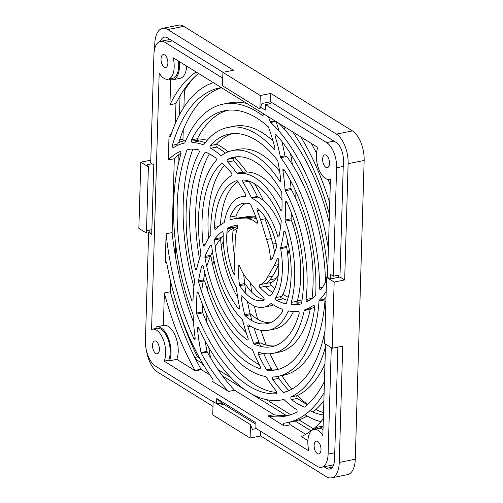 <?xml version="1.0" encoding="UTF-8"?>
<svg xmlns="http://www.w3.org/2000/svg" width="503" height="503" viewBox="0 0 503 503"><rect width="100%" height="100%" fill="white"/><g stroke="black" fill="none" stroke-linecap="round" stroke-linejoin="round"><path stroke-width="0.75" d="M327.528 277.625L330.452 179.219A18.536 9.217 78.7 0 1 329.716 179.433A18.536 9.217 78.7 0 1 325.554 178.496A18.536 9.217 78.7 0 1 317.871 147.473L173.164 57.738A18.536 9.217 78.7 0 1 168.109 79.216A18.536 9.217 78.7 0 1 163.947 78.286A18.536 9.217 78.7 0 1 159.193 73.023L151.579 329.408A18.536 9.217 78.7 0 1 152.315 329.195L156.823 328.289A18.536 9.217 78.7 0 1 167.971 339.229A18.536 9.217 78.7 0 1 168.662 360.249L169.542 360.796A20.007 9.947 -101.3 0 0 161.017 327.855A20.007 9.947 -101.3 0 0 156.534 326.849A20.007 9.947 -101.3 0 0 156.131 326.944L156.087 328.434M169.542 360.796L176.798 359.337A20.007 9.947 -101.3 0 0 168.279 326.403A20.007 9.947 -101.3 0 0 163.789 325.391L156.534 326.849M323.058 428.349A20.007 9.947 -101.3 0 0 322.624 428.072A20.007 9.947 -101.3 0 0 318.141 427.06A20.007 9.947 -101.3 0 0 314.759 429.235M263.069 113.489A1.471 0.729 -101.3 0 1 262.792 115.577A1.471 0.729 -101.3 0 1 262.409 115.47A150.768 74.96 -101.3 0 0 256.939 111.735A150.768 74.96 -101.3 0 0 223.118 104.127A150.768 74.96 -101.3 0 0 184.89 142.695A1.471 0.729 -101.3 0 1 184.519 143.072A124.342 61.819 -101.3 0 0 173.541 147.58A1.471 0.729 -101.3 0 1 173.409 147.631A1.471 0.729 -101.3 0 1 172.56 146.863A1.471 0.729 -101.3 0 1 172.416 145.254L177.1 144.311M223.118 104.127L229.123 102.92A150.768 74.96 78.7 0 1 247.042 103.549M270.865 303.649A56.336 28.011 -101.3 0 1 263.861 307.188A56.336 28.011 -101.3 0 1 242.132 296.085A1.471 0.729 -101.3 0 0 241.899 295.865A1.471 0.729 -101.3 0 0 241.566 295.795A1.471 0.729 -101.3 0 0 241.119 297.279A117.576 58.455 -101.3 0 0 244.684 314.752A1.471 0.729 -101.3 0 0 245.219 315.777A73.105 36.348 -101.3 0 0 267.156 323.63A73.105 36.348 -101.3 0 0 282.359 311.627A1.471 0.729 -101.3 0 0 282.472 310.244A1.471 0.729 -101.3 0 0 281.806 309.062A1.471 0.729 -101.3 0 0 281.699 309.012A124.342 61.819 -101.3 0 1 271.4 303.642A1.471 0.729 -101.3 0 0 271.381 303.63A1.471 0.729 -101.3 0 0 271.048 303.554A1.471 0.729 -101.3 0 0 270.865 303.649L271.255 303.567M288.118 311.307A79.87 39.712 -101.3 0 1 268.489 330.264A79.87 39.712 -101.3 0 1 248.664 324.969A1.471 0.729 -101.3 0 0 248.633 324.951A1.471 0.729 -101.3 0 0 248.3 324.875A1.471 0.729 -101.3 0 0 247.941 326.73A117.576 58.455 -101.3 0 0 253.663 343.316A1.471 0.729 -101.3 0 0 254.26 344.096A96.639 48.049 -101.3 0 0 271.79 346.705A96.639 48.049 -101.3 0 0 299.128 313.721A1.471 0.729 -101.3 0 0 298.461 311.414A1.471 0.729 -101.3 0 0 298.166 311.332A124.342 61.819 -101.3 0 1 288.621 310.955A1.471 0.729 -101.3 0 0 288.477 310.961A1.471 0.729 -101.3 0 0 288.118 311.307L289.288 311.074M313.451 305.352A124.342 61.819 -101.3 0 1 304.636 309.905A1.471 0.729 -101.3 0 0 304.233 310.502A103.404 51.413 -101.3 0 1 273.116 353.339A103.404 51.413 -101.3 0 1 258.882 352.345A1.471 0.729 -101.3 0 0 258.68 352.333A1.471 0.729 -101.3 0 0 258.448 354.533A117.576 58.455 -101.3 0 0 266.395 369.674A1.471 0.729 -101.3 0 0 266.992 370.17A120.173 59.75 -101.3 0 0 276.417 369.78A120.173 59.75 -101.3 0 0 314.645 307.402A1.471 0.729 -101.3 0 0 313.929 305.359A1.471 0.729 -101.3 0 0 313.602 305.283A1.471 0.729 -101.3 0 0 313.451 305.352L313.765 305.29M283.843 231.713A124.342 61.819 -101.3 0 1 280.68 247.702A1.471 0.729 -101.3 0 0 280.668 248.689A56.336 28.011 -101.3 0 1 275.77 297.613A1.471 0.729 -101.3 0 0 275.675 299.04A1.471 0.729 -101.3 0 0 276.373 300.197A117.576 58.455 -101.3 0 0 285.717 303.837A1.471 0.729 -101.3 0 0 285.893 303.843A1.471 0.729 -101.3 0 0 286.276 303.435A73.105 36.348 -101.3 0 0 285.245 232.028A1.471 0.729 -101.3 0 0 284.635 231.059A1.471 0.729 -101.3 0 0 284.302 230.99A1.471 0.729 -101.3 0 0 283.843 231.713L285.012 231.481M285.585 202.502A124.342 61.819 -101.3 0 1 285.088 220A1.471 0.729 -101.3 0 0 285.258 221.144A79.87 39.712 -101.3 0 1 291.243 302.435A1.471 0.729 -101.3 0 0 291.369 303.963A1.471 0.729 -101.3 0 0 292.149 304.812A117.576 58.455 -101.3 0 0 299.518 304.284A117.576 58.455 -101.3 0 0 301.096 303.919A1.471 0.729 -101.3 0 0 301.53 303.265A96.639 48.049 -101.3 0 0 286.873 202.118A1.471 0.729 -101.3 0 0 286.396 201.508A1.471 0.729 -101.3 0 0 286.069 201.433A1.471 0.729 -101.3 0 0 285.585 202.502L286.93 202.231M282.9 170.599A124.342 61.819 -101.3 0 1 285.031 189.65A1.471 0.729 -101.3 0 0 285.333 190.738A103.404 51.413 -101.3 0 1 306.031 299.524A1.471 0.729 -101.3 0 0 306.296 301.008A1.471 0.729 -101.3 0 0 307.082 301.643A1.471 0.729 -101.3 0 0 307.176 301.611A117.576 58.455 -101.3 0 0 315.425 295.733A1.471 0.729 -101.3 0 0 315.708 294.921A120.173 59.75 -101.3 0 0 284.025 169.586A1.471 0.729 -101.3 0 0 283.679 169.222A1.471 0.729 -101.3 0 0 283.352 169.146A1.471 0.729 -101.3 0 0 282.9 170.599L284.472 170.284M317.387 453.662A6.545 3.257 78.7 0 1 314.174 446.815A6.545 3.257 78.7 0 1 316.28 441.162A6.545 3.257 78.7 0 1 317.751 441.489A6.545 3.257 78.7 0 1 320.964 448.343A6.545 3.257 78.7 0 1 318.858 453.995A6.545 3.257 78.7 0 1 317.387 453.662M164.28 67.132A6.545 3.257 78.7 0 1 161.067 60.285A6.545 3.257 78.7 0 1 163.173 54.626A6.545 3.257 78.7 0 1 164.638 54.959A6.545 3.257 78.7 0 1 167.851 61.812A6.545 3.257 78.7 0 1 165.751 67.465A6.545 3.257 78.7 0 1 164.28 67.132M166.109 233.776A178.263 88.629 -101.3 0 0 193.869 338.594A1.471 0.729 -101.3 0 0 194.674 339.28A1.471 0.729 -101.3 0 0 195.133 337.871A124.342 61.819 -101.3 0 1 193.095 314.834A1.471 0.729 -101.3 0 0 192.907 313.922A150.768 74.96 -101.3 0 1 180.942 153.981A1.471 0.729 -101.3 0 0 180.281 151.655A1.471 0.729 -101.3 0 0 179.948 151.579A1.471 0.729 -101.3 0 0 179.873 151.604A117.576 58.455 -101.3 0 0 168.304 159.948L174.308 158.747L172.12 232.568L166.109 233.776L165.254 262.698L166.556 262.44M239.51 265.873A1.471 0.729 -101.3 0 0 238.969 265.119A1.471 0.729 -101.3 0 0 238.642 265.043A1.471 0.729 -101.3 0 0 238.158 266.137A117.576 58.455 -101.3 0 0 239.39 284.604A1.471 0.729 -101.3 0 0 239.761 285.723A49.571 24.647 -101.3 0 0 262.528 300.555A49.571 24.647 -101.3 0 0 263.691 300.26A1.471 0.729 -101.3 0 0 264.138 299.065A1.471 0.729 -101.3 0 0 263.522 297.543A124.342 61.819 -101.3 0 1 258.335 292.539L248.023 280.001A33.538 16.674 -101.3 0 1 239.51 265.873L238.158 266.137M271.369 238.573L266.603 239.529A33.538 16.674 -101.3 0 1 270.331 258.303A1.471 0.729 -101.3 0 0 271.394 260.026A1.471 0.729 -101.3 0 0 271.746 259.693A117.576 58.455 -101.3 0 0 276.575 246.508A1.471 0.729 -101.3 0 0 276.575 245.37A49.571 24.647 -101.3 0 0 257.85 208.632A1.471 0.729 -101.3 0 0 257.743 208.55A1.471 0.729 -101.3 0 0 257.417 208.475A1.471 0.729 -101.3 0 0 257.134 210.562L259.416 210.103M237.636 227.752A1.471 0.729 -101.3 0 0 237.014 225.325A1.471 0.729 -101.3 0 0 236.699 225.243A117.576 58.455 -101.3 0 0 235.165 225.514A117.576 58.455 -101.3 0 0 227.664 228.104A1.471 0.729 -101.3 0 0 227.287 228.827A49.571 24.647 -101.3 0 0 233.65 273.733A1.471 0.729 -101.3 0 0 234.505 274.531A1.471 0.729 -101.3 0 0 234.983 273.33A124.342 61.819 -101.3 0 1 234.587 263.541L235.165 243.999A33.538 16.674 -101.3 0 1 237.636 227.752M327.698 271.884A144.003 71.596 -101.3 0 0 276.021 134.546A1.471 0.729 -101.3 0 0 275.826 134.376A1.471 0.729 -101.3 0 0 275.493 134.301A1.471 0.729 -101.3 0 0 275.135 136.156L277.109 135.76M251.928 198.245A1.471 0.729 -101.3 0 1 251.399 197.635A124.342 61.819 -101.3 0 0 243.05 182.388A1.471 0.729 -101.3 0 1 242.685 180.891A1.471 0.729 -101.3 0 1 243.163 179.967A1.471 0.729 -101.3 0 1 243.263 179.961A73.105 36.348 -101.3 0 1 254.795 183.966A73.105 36.348 -101.3 0 1 281.039 219.949A1.471 0.729 -101.3 0 1 281.234 221.219A117.576 58.455 -101.3 0 1 279.014 236.441A1.471 0.729 -101.3 0 1 278.568 237.07A1.471 0.729 -101.3 0 1 277.631 236.039A56.336 28.011 -101.3 0 0 254.336 199.559A56.336 28.011 -101.3 0 0 251.928 198.245L257.932 197.038A56.336 28.011 78.7 0 1 260.34 198.352A56.336 28.011 78.7 0 1 280.661 226.331M237.51 173.554A1.471 0.729 -101.3 0 1 236.9 173.202A124.342 61.819 -101.3 0 0 227.664 162.01A1.471 0.729 -101.3 0 1 227.117 160.551A1.471 0.729 -101.3 0 1 227.501 159.382A96.639 48.049 -101.3 0 1 233.769 157.2A96.639 48.049 -101.3 0 1 255.442 162.073A96.639 48.049 -101.3 0 1 281.422 191.517A1.471 0.729 -101.3 0 1 281.755 192.706A117.576 58.455 -101.3 0 1 281.95 209.845A1.471 0.729 -101.3 0 1 281.466 210.801A1.471 0.729 -101.3 0 1 280.661 210.135A79.87 39.712 -101.3 0 0 254.983 177.672A79.87 39.712 -101.3 0 0 237.51 173.554L243.515 172.353A79.87 39.712 78.7 0 1 260.988 176.465A79.87 39.712 78.7 0 1 282.013 200.031M210.719 148.272A1.471 0.729 -101.3 0 1 210.015 147.002A1.471 0.729 -101.3 0 1 210.216 145.593A120.173 59.75 -101.3 0 1 229.135 134.125A120.173 59.75 -101.3 0 1 256.096 140.186A120.173 59.75 -101.3 0 1 277.461 160.294A1.471 0.729 -101.3 0 1 277.876 161.293A117.576 58.455 -101.3 0 1 280.724 180.061A1.471 0.729 -101.3 0 1 280.259 181.394A1.471 0.729 -101.3 0 1 279.586 180.961A103.404 51.413 -101.3 0 0 255.631 155.785A103.404 51.413 -101.3 0 0 232.436 150.567A103.404 51.413 -101.3 0 0 221.439 155.572A1.471 0.729 -101.3 0 1 221.282 155.641A1.471 0.729 -101.3 0 1 220.855 155.496A124.342 61.819 -101.3 0 0 212.486 149.328A124.342 61.819 -101.3 0 0 210.719 148.272L216.724 147.071A124.342 61.819 78.7 0 1 218.497 148.121A124.342 61.819 78.7 0 1 225.401 153.069M232.436 150.567L238.441 149.36A103.404 51.413 78.7 0 1 261.635 154.578A103.404 51.413 78.7 0 1 279.593 171.328M192.272 142.487A124.342 61.819 -101.3 0 1 203.331 144.807A1.471 0.729 -101.3 0 0 203.552 144.826A1.471 0.729 -101.3 0 0 203.834 144.631A126.945 63.114 -101.3 0 1 227.809 127.492A126.945 63.114 -101.3 0 1 256.279 133.892A126.945 63.114 -101.3 0 1 273.896 149.158A1.471 0.729 -101.3 0 0 274.431 149.41A1.471 0.729 -101.3 0 0 274.827 147.675A117.576 58.455 -101.3 0 0 268.646 127.441A1.471 0.729 -101.3 0 0 268.2 126.706A144.003 71.596 -101.3 0 0 256.75 118.029A144.003 71.596 -101.3 0 0 224.451 110.761A144.003 71.596 -101.3 0 0 191.448 139.891A1.471 0.729 -101.3 0 0 191.436 141.494A1.471 0.729 -101.3 0 0 192.272 142.487L198.276 141.28M227.809 127.492L233.813 126.284A126.945 63.114 78.7 0 1 262.289 132.691A126.945 63.114 78.7 0 1 272.984 140.897M241.698 196.717A56.336 28.011 -101.3 0 1 245.143 196.459A1.471 0.729 -101.3 0 0 245.238 196.453A1.471 0.729 -101.3 0 0 245.716 195.579A1.471 0.729 -101.3 0 0 245.401 194.12A117.576 58.455 -101.3 0 0 237.422 181.074A1.471 0.729 -101.3 0 0 237.108 180.753A1.471 0.729 -101.3 0 0 236.775 180.678A1.471 0.729 -101.3 0 0 236.743 180.69A73.105 36.348 -101.3 0 0 214.429 227.381A1.471 0.729 -101.3 0 0 215.491 229.318A1.471 0.729 -101.3 0 0 215.705 229.198A124.342 61.819 -101.3 0 1 224.024 222.634A1.471 0.729 -101.3 0 0 224.363 222.018A56.336 28.011 -101.3 0 1 241.698 196.717L245.659 195.919M222.37 163.368A1.471 0.729 -101.3 0 0 222.244 163.274A1.471 0.729 -101.3 0 0 221.911 163.198A1.471 0.729 -101.3 0 0 221.729 163.293A96.639 48.049 -101.3 0 0 203.061 244.577A1.471 0.729 -101.3 0 0 204.105 246.13A1.471 0.729 -101.3 0 0 204.451 245.816A124.342 61.819 -101.3 0 1 210.656 235.234A1.471 0.729 -101.3 0 0 210.864 234.31A79.87 39.712 -101.3 0 1 231.543 175.622A1.471 0.729 -101.3 0 0 231.927 174.51A1.471 0.729 -101.3 0 0 231.437 173.07A117.576 58.455 -101.3 0 0 222.37 163.368M215.655 157.867A117.576 58.455 -101.3 0 0 212.304 155.622A117.576 58.455 -101.3 0 0 205.639 152.139A1.471 0.729 -101.3 0 0 205.394 152.107A1.471 0.729 -101.3 0 0 205.098 152.334A120.173 59.75 -101.3 0 0 195.227 268.589A1.471 0.729 -101.3 0 0 196.22 269.828A1.471 0.729 -101.3 0 0 196.66 269.231A124.342 61.819 -101.3 0 1 200.798 254.644A1.471 0.729 -101.3 0 0 200.854 253.6A103.404 51.413 -101.3 0 1 216.095 160.507A1.471 0.729 -101.3 0 0 216.303 159.155A1.471 0.729 -101.3 0 0 215.655 157.867M199.106 152.409A1.471 0.729 -101.3 0 0 199.182 151.032A1.471 0.729 -101.3 0 0 198.522 149.888A1.471 0.729 -101.3 0 0 198.352 149.819A117.576 58.455 -101.3 0 0 187.462 149.422A1.471 0.729 -101.3 0 0 187.443 149.429A1.471 0.729 -101.3 0 0 187.059 149.825A144.003 71.596 -101.3 0 0 191.63 300.102A1.471 0.729 -101.3 0 0 192.542 301.052A1.471 0.729 -101.3 0 0 193.026 300.096A124.342 61.819 -101.3 0 1 194.598 280.913A1.471 0.729 -101.3 0 0 194.523 279.882A126.945 63.114 -101.3 0 1 199.106 152.409M324.114 392.673A174.157 86.585 -101.3 0 1 287.037 422.709A174.157 86.585 -101.3 0 1 284.088 423.193A1.471 0.729 -101.3 0 0 284.063 423.199A1.471 0.729 -101.3 0 0 283.591 424.469A1.471 0.729 -101.3 0 0 284.314 426.01L267.986 415.88A167.392 83.221 -101.3 0 0 285.704 416.075A167.392 83.221 -101.3 0 0 296.732 412.202A1.471 0.729 -101.3 0 0 297.097 410.863A1.471 0.729 -101.3 0 0 296.386 409.429A124.342 61.819 -101.3 0 1 284.151 399.696A1.471 0.729 -101.3 0 0 284.006 399.583A1.471 0.729 -101.3 0 0 283.673 399.508A1.471 0.729 -101.3 0 0 283.661 399.508L283.686 399.501M283.661 399.508A150.768 74.96 -101.3 0 1 282.435 399.778A150.768 74.96 -101.3 0 1 198.748 327.887A1.471 0.729 -101.3 0 0 198.257 327.258A1.471 0.729 -101.3 0 0 197.931 327.183A1.471 0.729 -101.3 0 0 197.459 328.472A117.576 58.455 -101.3 0 0 201.03 352.546A1.471 0.729 -101.3 0 0 201.294 353.288A167.392 83.221 -101.3 0 0 228.563 391.441L234.574 390.234A167.392 83.221 78.7 0 1 207.299 352.081A1.471 0.729 78.7 0 1 207.035 351.339A117.576 58.455 78.7 0 1 205.18 340.959M266.269 376.999A1.471 0.729 -101.3 0 0 265.911 376.615A1.471 0.729 -101.3 0 0 265.716 376.533A126.945 63.114 -101.3 0 1 198.484 293.224A1.471 0.729 -101.3 0 0 197.899 292.337A1.471 0.729 -101.3 0 0 197.566 292.262A1.471 0.729 -101.3 0 0 197.094 293.104A117.576 58.455 -101.3 0 0 196.541 313.099A1.471 0.729 -101.3 0 0 196.742 314.079A144.003 71.596 -101.3 0 0 276.317 393.767A1.471 0.729 -101.3 0 0 276.367 393.761A1.471 0.729 -101.3 0 0 276.851 392.717A1.471 0.729 -101.3 0 0 276.354 391.171A124.342 61.819 -101.3 0 1 266.269 376.999M252.575 350.069A1.471 0.729 -101.3 0 0 252.053 349.371A1.471 0.729 -101.3 0 0 252.022 349.352A103.404 51.413 -101.3 0 1 203.294 266.427A1.471 0.729 -101.3 0 0 202.634 265.263A1.471 0.729 -101.3 0 0 202.3 265.188A1.471 0.729 -101.3 0 0 201.885 265.691A117.576 58.455 -101.3 0 0 198.547 280.925A1.471 0.729 -101.3 0 0 198.628 282.045A120.173 59.75 -101.3 0 0 259.768 368.592A1.471 0.729 -101.3 0 0 259.976 368.605A1.471 0.729 -101.3 0 0 260.453 367.756A1.471 0.729 -101.3 0 0 260.158 366.31A124.342 61.819 -101.3 0 1 252.575 350.069M211.769 246.596A1.471 0.729 -101.3 0 0 211.053 245.131A1.471 0.729 -101.3 0 0 210.726 245.055A1.471 0.729 -101.3 0 0 210.417 245.307A117.576 58.455 -101.3 0 0 205.004 256.448A1.471 0.729 -101.3 0 0 204.941 257.593A96.639 48.049 -101.3 0 0 247.325 339.965A1.471 0.729 -101.3 0 0 247.696 340.066A1.471 0.729 -101.3 0 0 248.023 338.098A124.342 61.819 -101.3 0 1 242.622 320.373A1.471 0.729 -101.3 0 0 242.144 319.443A79.87 39.712 -101.3 0 1 211.769 246.596M223.206 233.562A1.471 0.729 -101.3 0 0 222.477 231.713A1.471 0.729 -101.3 0 0 222.144 231.644A1.471 0.729 -101.3 0 0 221.98 231.72A117.576 58.455 -101.3 0 0 214.831 238.881A1.471 0.729 -101.3 0 0 214.611 239.912A73.105 36.348 -101.3 0 0 238.592 308.76A1.471 0.729 -101.3 0 0 239.164 309.056A1.471 0.729 -101.3 0 0 239.591 307.452A124.342 61.819 -101.3 0 1 236.385 288.15A1.471 0.729 -101.3 0 0 236.07 287.163A56.336 28.011 -101.3 0 1 223.206 233.562M246.646 218.987L235.976 218.522A124.342 61.819 -101.3 0 0 233.832 218.874A124.342 61.819 -101.3 0 0 231.034 219.572A1.471 0.729 -101.3 0 1 231.003 219.585A1.471 0.729 -101.3 0 1 230.135 218.755A1.471 0.729 -101.3 0 1 230.041 217.107A49.571 24.647 -101.3 0 1 243.024 203.35A49.571 24.647 -101.3 0 1 250.041 203.891A1.471 0.729 -101.3 0 1 250.167 203.948A1.471 0.729 -101.3 0 1 250.645 204.558A117.576 58.455 -101.3 0 1 257.461 221.257A1.471 0.729 -101.3 0 1 257.146 223.25A1.471 0.729 -101.3 0 1 256.687 223.074A33.538 16.674 -101.3 0 0 253.701 220.76A33.538 16.674 -101.3 0 0 246.646 218.987L252.651 217.786M272.525 276.222L267.451 277.235A33.538 16.674 -101.3 0 1 259.724 284.755A1.471 0.729 -101.3 0 0 259.252 285.88A1.471 0.729 -101.3 0 0 259.818 287.427A117.576 58.455 -101.3 0 0 269.621 295.978A1.471 0.729 -101.3 0 0 269.992 296.085A1.471 0.729 -101.3 0 0 270.224 295.946A49.571 24.647 -101.3 0 0 278.656 260.026A1.471 0.729 -101.3 0 0 277.926 258.416A1.471 0.729 -101.3 0 0 277.593 258.341A1.471 0.729 -101.3 0 0 277.21 258.749L278.109 258.567M228.563 391.441L212.235 381.312A1.471 0.729 -101.3 0 0 212.568 381.387A1.471 0.729 -101.3 0 0 213.052 380.4A1.471 0.729 -101.3 0 0 212.618 378.872A174.157 86.585 -101.3 0 1 166.751 263.088A1.471 0.729 -101.3 0 0 166.065 261.812A1.471 0.729 -101.3 0 0 165.739 261.736A1.471 0.729 -101.3 0 0 165.254 262.698M155.779 353.452A6.545 3.257 78.7 0 1 152.566 346.605A6.545 3.257 78.7 0 1 154.673 340.946A6.545 3.257 78.7 0 1 156.144 341.279A6.545 3.257 78.7 0 1 159.357 348.126A6.545 3.257 78.7 0 1 157.25 353.785A6.545 3.257 78.7 0 1 155.779 353.452M325.887 167.348A6.545 3.257 78.7 0 1 322.675 160.495A6.545 3.257 78.7 0 1 324.781 154.842A6.545 3.257 78.7 0 1 326.246 155.169A6.545 3.257 78.7 0 1 329.459 162.023A6.545 3.257 78.7 0 1 327.352 167.675A6.545 3.257 78.7 0 1 325.887 167.348M168.662 360.249L164.154 361.154L308.867 450.889A18.536 9.217 78.7 0 1 313.922 429.405A18.536 9.217 78.7 0 1 322.838 435.604L325.554 344.146M323.341 418.81A191.957 95.438 -101.3 0 1 301.58 436.503A1.471 0.729 -101.3 0 1 301.498 436.535A1.471 0.729 -101.3 0 1 301.165 436.459L307.88 440.622M284.314 426.01L290.319 424.802L305.698 434.341M267.986 415.88L273.99 414.679L234.574 390.234M209.87 374.917L201.389 369.661A1.471 0.729 78.7 0 1 200.986 369.196A191.957 95.438 78.7 0 1 170.36 291.746L170.662 281.623M176.798 359.337L195.384 370.862L201.389 369.661M170.36 291.746L164.355 292.953L163.393 325.472M213.259 82.599A174.157 86.585 -101.3 0 0 170.511 136.458A1.471 0.729 -101.3 0 1 170.102 136.929A1.471 0.729 -101.3 0 1 169.046 135.005L168.304 159.948M170.687 79.713L169.939 104.756L175.949 103.549L175.358 123.354M152.315 329.195A18.536 9.217 78.7 0 1 163.469 340.129A18.536 9.217 78.7 0 1 164.154 361.154M164.355 292.953A191.957 95.438 -101.3 0 0 194.982 370.403A1.471 0.729 -101.3 0 0 195.384 370.862M168.939 79.053A20.007 9.947 -101.3 0 0 172.9 79.757L180.156 78.298A20.007 9.947 -101.3 0 0 186.682 66.119M196.101 71.96A191.957 95.438 -101.3 0 0 169.939 104.756M178.867 142.512A167.392 83.221 78.7 0 1 221.54 87.736M221.276 87.572A167.392 83.221 -101.3 0 0 219.849 87.83A167.392 83.221 -101.3 0 0 172.416 145.254M325.472 346.957A150.768 74.96 -101.3 0 1 291.224 396.854A1.471 0.729 -101.3 0 0 290.841 398.125A1.471 0.729 -101.3 0 0 291.495 399.589A117.576 58.455 -101.3 0 0 304.328 407.084A1.471 0.729 -101.3 0 0 304.567 407.109A1.471 0.729 -101.3 0 0 304.73 407.034A167.392 83.221 -101.3 0 0 324.448 381.463M307.534 404.657A117.576 58.455 78.7 0 1 297.499 398.382A1.471 0.729 78.7 0 1 296.845 396.917A1.471 0.729 78.7 0 1 297.229 395.647A150.768 74.96 78.7 0 0 324.963 363.977M267.451 277.235L274.405 265.452L278.825 264.565M236.68 218.302A1.471 0.729 78.7 0 1 236.045 215.9A49.571 24.647 78.7 0 1 246.105 203.124M235.976 218.522L241.987 217.321L244.527 217.428M222.735 78.166L165.015 42.371A20.076 9.985 78.7 0 0 160.514 41.359A20.076 9.985 78.7 0 0 153.918 54.513L150.705 162.922L153.792 164.839L151.73 234.335L148.643 232.417L145.424 340.827A20.076 9.985 78.7 0 0 155.408 366.039L213.127 401.828M148.643 232.417L151.805 231.782M255.945 424.274L221.603 402.978L216.762 398.508L255.989 422.834L255.826 428.305L317.016 466.25A20.076 9.985 78.7 0 0 321.518 467.262L333.652 464.829M217.019 403.896L221.603 402.978M331.27 347.686L328.107 454.115A20.076 9.985 78.7 0 1 321.518 467.262M330.182 278.373L330.301 274.292L333.388 276.21L336.608 167.795L343.247 166.462M333.388 276.21L338.393 275.204L338.33 277.354M260.567 107.196L265.27 110.113L265.433 104.643L326.623 142.588A20.076 9.985 78.7 0 1 336.608 167.795M268.181 102.241L270.438 103.637L265.433 104.643M237.749 297.562A73.105 36.348 78.7 0 1 220.628 238.894M246.219 332.709A96.639 48.049 78.7 0 1 210.952 256.385M259.315 364.688A120.173 59.75 78.7 0 1 204.639 280.837M276.839 392.503A144.003 71.596 78.7 0 1 202.747 312.872A1.471 0.729 78.7 0 1 202.552 311.891A117.576 58.455 78.7 0 1 202.508 304.497M288.684 415.359A167.392 83.221 78.7 0 1 273.99 414.679M175.949 103.549A191.957 95.438 78.7 0 1 198.522 73.463M290.319 424.802A1.471 0.729 78.7 0 1 289.634 423.539A1.471 0.729 78.7 0 1 289.822 422.149M323.875 400.784A174.157 86.585 78.7 0 1 312.941 412.014M307.132 416.031A174.157 86.585 78.7 0 1 293.042 421.501L287.037 422.709M193.9 286.792A144.003 71.596 78.7 0 1 192.869 149.139M199.458 258.63A120.173 59.75 78.7 0 1 209.386 153.937M208.582 238.309A96.639 48.049 78.7 0 1 224.439 165.349M220.484 224.986A73.105 36.348 78.7 0 1 237.881 181.74M197.572 140.614A1.471 0.729 78.7 0 1 197.453 138.69A144.003 71.596 78.7 0 1 227.482 110.289M216.724 147.071A1.471 0.729 78.7 0 1 216.02 145.795A1.471 0.729 78.7 0 1 216.221 144.386A120.173 59.75 78.7 0 1 232.172 133.679M227.664 162.01L233.675 160.803A1.471 0.729 78.7 0 1 233.122 159.344A1.471 0.729 78.7 0 1 233.505 158.181A96.639 48.049 78.7 0 1 236.806 156.791M243.515 172.353A1.471 0.729 78.7 0 1 242.905 171.995A124.342 61.819 78.7 0 0 233.675 160.803M257.932 197.038A1.471 0.729 78.7 0 1 257.41 196.434A124.342 61.819 78.7 0 0 249.06 181.181A1.471 0.729 78.7 0 1 249.054 181.174L243.05 182.388M275.135 136.156A124.342 61.819 -101.3 0 1 280.397 156.773A1.471 0.729 -101.3 0 0 280.787 157.691A126.945 63.114 -101.3 0 1 319.506 287.961A1.471 0.729 -101.3 0 0 320.568 289.822A1.471 0.729 -101.3 0 0 320.832 289.64A117.576 58.455 -101.3 0 0 326.504 280.416M280.787 157.691L286.792 156.49A126.945 63.114 78.7 0 1 325.485 282.359M312.023 298.593A1.471 0.729 78.7 0 1 312.036 298.317A103.404 51.413 78.7 0 0 291.338 189.53A1.471 0.729 78.7 0 1 291.036 188.443A124.342 61.819 78.7 0 0 290.306 180.244M297.21 302.127A1.471 0.729 78.7 0 1 297.254 301.228A79.87 39.712 78.7 0 0 291.262 219.943A1.471 0.729 78.7 0 1 291.092 218.792A124.342 61.819 78.7 0 0 291.432 212.951M280.668 248.689L286.672 247.482A56.336 28.011 78.7 0 1 281.774 296.412L275.77 297.613M286.672 247.482A1.471 0.729 78.7 0 1 286.685 246.495A124.342 61.819 78.7 0 0 287.798 241.88M288.917 390.617A117.576 58.455 78.7 0 1 278.794 378.319A1.471 0.729 78.7 0 1 278.436 376.275M326.183 291.356A124.342 61.819 -101.3 0 1 319.292 300.272A1.471 0.729 -101.3 0 0 319.034 301.02A126.945 63.114 -101.3 0 1 277.75 376.414A126.945 63.114 -101.3 0 1 272.896 376.999A1.471 0.729 -101.3 0 0 272.84 377.005A1.471 0.729 -101.3 0 0 272.356 377.992A1.471 0.729 -101.3 0 0 272.789 379.52A117.576 58.455 -101.3 0 0 283.34 392.271A1.471 0.729 -101.3 0 0 283.837 392.478A144.003 71.596 -101.3 0 0 325.02 330.603M319.034 301.02L325.039 299.813A126.945 63.114 78.7 0 1 283.755 375.207L277.75 376.414M279.391 369.02A120.173 59.75 78.7 0 1 272.997 368.963M304.233 310.502L310.244 309.295A103.404 51.413 78.7 0 1 279.127 352.131L273.116 353.339M310.244 309.295A1.471 0.729 78.7 0 1 310.64 308.697A124.342 61.819 78.7 0 0 314.664 307.031M274.751 345.907A96.639 48.049 78.7 0 1 260.271 342.895M293.488 311.495A79.87 39.712 78.7 0 1 274.493 329.056L268.489 330.264M270.111 322.769A73.105 36.348 78.7 0 1 251.23 314.57M273.267 304.831A56.336 28.011 78.7 0 1 269.866 305.981L263.861 307.188M234.794 256.442A49.571 24.647 78.7 0 1 233.21 228.318M266.603 239.529L260.585 219.704L266.068 218.604M264.132 299.442A49.571 24.647 78.7 0 1 245.766 284.522M268.319 116.74A124.342 61.819 -101.3 0 1 270.274 121.776A1.471 0.729 -101.3 0 0 270.696 122.455L275.864 121.418M329.402 214.397A167.392 83.221 -101.3 0 0 292.721 131.874M193.492 322.134A178.263 88.629 78.7 0 1 172.12 232.568M193.869 338.594L195.158 338.337M174.308 158.747A117.576 58.455 78.7 0 1 180.986 153.082M274.405 265.452A124.342 61.819 -101.3 0 0 277.21 258.749M233.832 218.874L239.837 217.673A124.342 61.819 78.7 0 1 241.987 217.321M329.735 203.187A174.157 86.585 -101.3 0 0 300.737 136.841M311.275 143.38A174.157 86.585 78.7 0 1 316.475 153.163M328.057 179.464A174.157 86.585 78.7 0 1 330.264 185.4M260.585 219.704A124.342 61.819 -101.3 0 0 257.134 210.562M328.384 248.903A150.768 74.96 -101.3 0 0 270.696 122.455M278.681 123.166A150.768 74.96 78.7 0 1 329.176 222.207M216.762 398.508L216.611 403.645M178.433 61.008A18.536 9.217 78.7 0 1 172.611 78.317L168.109 79.216M313.922 429.405L318.43 428.499A18.536 9.217 78.7 0 1 323.014 429.719M172.9 79.757A20.007 9.947 -101.3 0 0 179.238 61.504M179.678 139.859L182.973 139.199A1.767 0.88 -101.3 0 0 183.469 141.022M179.558 142.242A1.767 0.88 78.7 0 1 179.106 141.701M250.475 282.982A126.209 62.743 -101.3 0 0 251.777 292.218M254.367 305.994A126.209 62.743 -101.3 0 0 257.618 319.248M260.95 330.345A126.209 62.743 -101.3 0 0 266.32 345.102M270.048 353.766A126.209 62.743 -101.3 0 0 277.92 369.127M281.831 375.596A126.209 62.743 -101.3 0 0 291.715 389.215M297.424 395.553A126.209 62.743 -101.3 0 0 307.691 404.513M243.735 274.431A126.209 62.743 -101.3 0 0 246.074 293.739M247.47 301.58A126.209 62.743 -101.3 0 0 251.928 320.631M254.134 328.17A126.209 62.743 -101.3 0 0 260.617 346.378M258.448 354.533L263.641 353.49A126.209 62.743 -101.3 0 0 272.18 370.315M320.964 421.615A133.559 66.402 78.7 0 1 305.635 415.132M278.266 275.084A133.559 66.402 78.7 0 1 275.858 278.605A33.682 16.75 78.7 0 1 271.205 282.453A1.767 0.88 -101.3 0 0 270.708 283.893A1.767 0.88 -101.3 0 0 271.431 285.685A126.209 62.743 -101.3 0 0 274.783 288.621M271.431 285.685L265.672 286.842A126.209 62.743 -101.3 0 0 272.708 292.627M326.001 297.386A133.559 66.402 78.7 0 1 323.027 300.216M325.887 301.379A133.559 66.402 78.7 0 1 324.869 302.096M279.435 296.877A126.209 62.743 -101.3 0 0 287.351 300.304M294.129 301.857A126.209 62.743 -101.3 0 0 301.743 302.001M306.39 301.184A126.209 62.743 -101.3 0 0 309.861 300.077M265.672 286.842A1.767 0.88 78.7 0 1 264.955 285.05A1.767 0.88 78.7 0 1 265.446 283.61L271.205 282.453M278.612 264.603A133.559 66.402 78.7 0 1 270.098 279.762A33.682 16.75 78.7 0 1 265.446 283.61L259.724 284.755M276.097 121.563A133.559 66.402 78.7 0 1 279.121 131.302M281.837 141.456A133.559 66.402 78.7 0 1 285.144 156.817M264.911 218.836A133.559 66.402 78.7 0 1 272.859 244.093A33.682 16.75 78.7 0 1 274.525 252.858M177.062 145.606L177.131 143.267A133.559 66.402 78.7 0 1 184.821 140.727A133.559 66.402 78.7 0 1 185.789 140.544M191.373 140.073A133.559 66.402 78.7 0 1 205.243 142.714M240.465 217.988A133.559 66.402 78.7 0 1 254.09 218.032A33.682 16.75 78.7 0 1 256.58 218.843M203.973 365.662L202.156 364.543A133.559 66.402 78.7 0 1 201.546 361.538M237.649 226.375A126.209 62.743 -101.3 0 0 226.922 232.537M223.162 236.033A126.209 62.743 -101.3 0 0 215.202 246.696M212.455 251.802A126.209 62.743 -101.3 0 0 206.752 266.445M204.916 273.16A126.209 62.743 -101.3 0 0 201.678 291.438M309.974 410.624A126.209 62.743 -101.3 0 0 323.454 414.975M154.628 48.967L154.786 43.78A23.534 11.701 78.7 0 1 162.507 28.363A23.534 11.701 78.7 0 1 167.788 29.551L233.417 70.25L222.911 72.357L260.277 95.532L270.79 93.42L336.419 134.119A23.534 11.701 78.7 0 1 348.126 163.67L344.674 279.945L334.162 282.057L326.598 277.367L331.458 278.731L339.965 277.027L344.674 279.945M160.394 41.384A14.562 7.237 78.7 0 1 164.274 37.159A14.562 7.237 78.7 0 1 167.543 37.895L223.062 72.325M260.761 431.367L260.623 435.963L250.11 438.075L250.513 424.67L252.361 429.329L256.222 428.55M334.162 282.057L332.2 348.265L342.713 346.158L339.261 462.433A23.534 11.701 78.7 0 1 331.534 477.85A23.534 11.701 78.7 0 1 326.258 476.662L260.623 435.963M337.884 347.127L334.552 459.516A14.562 7.237 78.7 0 1 329.767 469.054A14.562 7.237 78.7 0 1 326.504 468.318L324.001 466.765M212.995 406.43L157.621 372.094A23.534 11.701 78.7 0 1 146.467 350.66M219.27 405.292L223.502 404.443L221.251 403.048M149.19 232.304L149.253 230.154M179.47 114.772L180.03 95.866M182.973 139.199L183.249 129.849M183.922 107.221L184.412 90.615A194.749 96.828 78.7 0 1 194.705 76.827M183.117 90.873L184.412 90.615M201.866 363.128L195.705 359.305M199.716 358.306L197.478 356.916A194.749 96.828 78.7 0 1 177.974 307.666L177.974 307.603M194.774 357.457L197.478 356.916M270.79 93.42L270.545 101.769L336.174 142.462A14.562 7.237 78.7 0 1 343.417 160.746L339.965 277.027M162.507 28.363L178.527 25.15A23.534 11.701 78.7 0 1 183.802 26.338L352.44 130.906A23.534 11.701 78.7 0 1 364.141 160.457L355.275 459.22A23.534 11.701 78.7 0 1 347.554 474.637L331.534 477.85M250.513 424.67L213.14 401.495L212.744 414.9L250.11 438.075M152.076 163.771L147.536 164.682L148.391 166.858L146.423 233.065L138.859 228.375L140.821 162.167L150.787 160.168M283.73 126.297A133.559 66.402 78.7 0 1 284.729 129.636M290.545 153.761A133.559 66.402 78.7 0 1 292.419 164.726M294.921 189.417A133.559 66.402 78.7 0 1 295.198 197.264M294.349 221.257A133.559 66.402 78.7 0 1 293.702 227.142M289.269 249.469A133.559 66.402 78.7 0 1 287.716 254.581M282.875 294.393A126.209 62.743 -101.3 0 0 288.238 297.242M297.506 300.304A126.209 62.743 -101.3 0 0 301.926 300.913M197.365 138.922A133.559 66.402 78.7 0 1 207.192 140.324M216.541 144.034A133.559 66.402 78.7 0 1 228.18 151.812M234.618 157.646A133.559 66.402 78.7 0 1 246.828 172.045M254.593 183.84A133.559 66.402 78.7 0 1 263.49 200.609M243.471 217.384L246.225 216.831A133.559 66.402 78.7 0 1 255.612 216.296M178.967 274.179L179.2 266.282M237.554 227.953A126.209 62.743 -101.3 0 0 232.939 231.166M223.313 241.83A126.209 62.743 -101.3 0 0 221.175 245.175M214.026 260.661A126.209 62.743 -101.3 0 0 212.656 264.804M208.211 284.528A126.209 62.743 -101.3 0 0 207.462 290.049M206.155 313.35A126.209 62.743 -101.3 0 0 206.318 321.36M208.764 347.41A126.209 62.743 -101.3 0 0 210.512 357.752M313.501 428.858L298.989 419.86M290.721 414.736L266.244 399.558M231.191 377.822L218.044 369.667M315.853 409.536A126.209 62.743 -101.3 0 0 323.523 412.598M151.868 229.632L146.492 230.707M270.545 101.769L262.032 103.473L259.881 108.937L260.277 95.532M311.024 430.813L295.211 421.011M286.452 415.579L250.783 393.459M246.451 390.774L222.508 375.93M173.849 304.126L174.12 294.896M175.289 255.631L175.629 244.062M177.961 165.606L178.269 155.075M175.107 308.238L177.974 307.666M332.2 348.265L324.63 343.574L326.598 277.367M148.391 166.858L140.821 162.167M222.911 72.357L222.508 85.762L259.881 108.937M301.165 436.459L302.051 436.283M212.235 381.312L212.844 381.192M169.046 135.005L171.114 134.59M262.409 115.47L263.107 115.332M304.328 407.084L304.774 406.996M291.495 399.589L297.499 398.382M291.224 396.854L297.229 395.647M194.982 370.403L200.986 369.196M269.621 295.978L270.318 295.839M259.818 287.427L265.301 286.326M230.041 217.107L236.045 215.9M256.687 223.074L257.505 222.911M328.107 454.115L334.747 452.782M326.623 142.588L333.986 141.11M165.015 42.371L172.378 40.894M238.592 308.76L239.579 308.559M214.611 239.912L220.616 238.711M214.831 238.881L220.842 237.674M221.98 231.72L222.326 231.65M247.325 339.965L248.004 339.827M204.941 257.593L210.317 256.511M205.004 256.448L210.845 255.279M210.417 245.307L211.103 245.168M259.768 368.592L260.158 368.517M198.628 282.045L203.218 281.12M198.547 280.925L203.445 279.945M201.885 265.691L202.879 265.496M196.541 313.099L202.552 311.891M197.094 293.104L198.333 292.859M196.742 314.079L202.747 312.872M197.459 328.472L198.886 328.189M201.294 353.288L207.299 352.081M201.03 352.546L207.035 351.339M191.63 300.102L193.033 299.826M187.059 149.825L190.461 149.146M195.227 268.589L196.88 268.256M205.098 152.334L205.777 152.195M203.061 244.577L205.281 244.131M221.729 163.293L222.119 163.211M214.429 227.381L218.522 226.564M273.896 149.158L274.827 148.97M203.331 144.807L203.753 144.726M191.448 139.891L197.453 138.69M210.216 145.593L216.221 144.386M279.586 180.961L280.712 180.734M220.855 155.496L221.804 155.308M227.501 159.382L233.505 158.181M280.661 210.135L281.95 209.877M236.9 173.202L242.905 171.995M277.631 236.039L279.152 235.737M251.399 197.635L257.41 196.434M319.506 287.961L322.442 287.37M280.397 156.773L284.968 155.855M306.031 299.524L312.036 298.317M285.333 190.738L291.338 189.53M285.031 189.65L291.036 188.443M292.149 304.812L298.16 303.611M291.243 302.435L297.254 301.228M285.258 221.144L291.262 219.943M285.088 220L291.092 218.792M285.717 303.837L286.05 303.768M276.373 300.197L282.378 298.989M280.68 247.702L286.685 246.495M283.34 392.271L286.358 391.667M272.789 379.52L278.794 378.319M319.292 300.272L324.026 299.323M266.992 370.17L271.576 369.252M266.395 369.674L271.262 368.693M304.636 309.905L310.64 308.697M254.26 344.096L259.315 343.084M253.663 343.316L258.988 342.241M247.941 326.73L250.532 326.208M245.219 315.777L250.381 314.74M244.684 314.752L250.117 313.665M241.119 297.279L242.848 296.933M233.65 273.733L234.989 273.469M227.287 228.827L233.291 227.626M227.664 228.104L233.669 226.903M270.331 258.303L272.557 257.857M239.761 285.723L244.791 284.717M239.39 284.604L244.647 283.554M270.274 121.776L274.934 120.839M364.141 160.457L348.126 163.67M352.44 130.906L336.419 134.119M355.275 459.22L339.261 462.433M183.802 26.338L167.788 29.551M332.502 467.117L326.504 468.318M270.098 279.762L275.858 278.605M272.859 244.093L276.134 243.433M254.09 218.032L256.121 217.629M318.141 427.06L323.121 426.06M330.446 179.282L329.716 179.433M282.435 399.778L283.799 399.501M160.514 41.359L170.045 39.448M184.821 140.727L185.796 140.526"/></g></svg>
